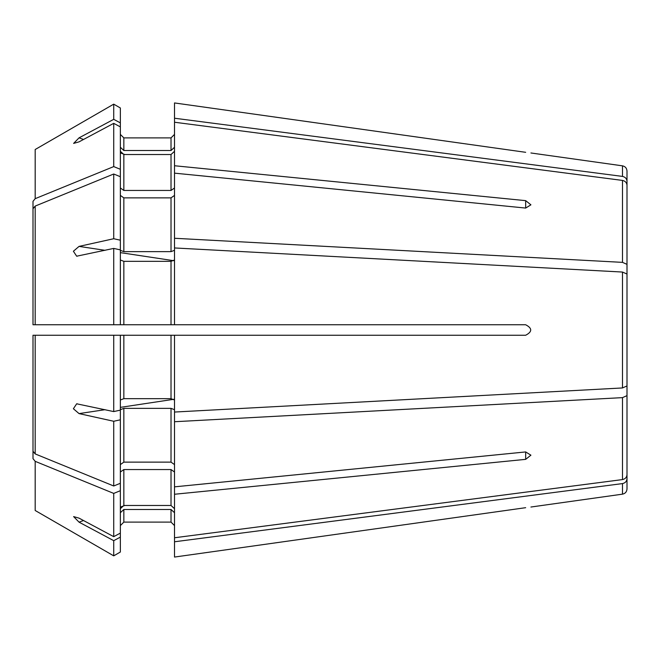 <?xml version="1.0" encoding="UTF-8"?>
<svg xmlns="http://www.w3.org/2000/svg" width="660" height="660" viewBox="0 0 660 660"><rect width="100%" height="100%" fill="white"/><g stroke="black" fill="none" stroke-linecap="round" stroke-linejoin="round"><path stroke-width="0.99" d="M627 434.049L627 488.969C626.761 491.848 625.251 493.573 622.487 494.159L530.912 507.029M33 335.239L35.186 335.239L35.186 453.923L33 451.242L33 335.239L36.498 335.239L33 335.239L33 458.659L35.186 461.332L35.186 510.493L113.726 555.852L120.351 552.024L120.351 537.124L113.726 540.664L113.726 555.852L120.351 552.024M123.849 509.487L123.849 522.101L120.351 525.599L123.849 522.101L171.014 522.101L174.512 525.599L171.014 522.101L171.014 509.487L123.849 509.487L120.351 512.721M627 478.797C626.744 481.387 625.243 482.98 622.487 483.59L174.512 541.778L174.512 557.057L525.673 507.688C532.381 506.83 532.381 506.83 525.673 507.688L174.512 557.057M36.498 335.239L120.351 335.239L120.351 410.124L113.726 411.584L76.667 403.804L73.392 408.746L79.051 413.605L105.08 409.678M35.186 335.239L525.673 335.239L174.512 335.239L174.512 412.046L622.487 387.948L627 385.96L627 274.04L622.487 272.052L174.512 247.954L174.512 324.761L525.673 324.761L33 324.761L120.351 324.761L120.351 240.19L113.726 238.73L79.051 246.394L105.08 250.321M113.726 238.73L113.726 174.009L35.186 206.077L33 208.758L33 324.761L33 201.341L35.186 198.668L113.726 166.592L120.351 169.298L120.351 240.19M627 369.088L627 474.779C626.744 477.37 625.243 478.97 622.487 479.581L174.512 537.768L174.512 494.257L525.673 459.352L525.673 451.935L530.912 455.177L525.673 459.352M627 290.911L627 264.355L622.487 262.366L174.512 238.268L174.512 247.954M113.726 104.148L120.351 107.976L113.726 104.148L35.186 149.506L113.726 104.148L113.726 119.336L79.051 137.841L83.515 139.466M33 291.926L33 201.341M627 225.951L627 181.203C626.744 178.612 625.243 177.02 622.487 176.41L174.512 118.222L174.512 165.743L525.673 200.648L530.912 204.823L525.673 208.065L174.512 173.151L174.512 238.268M120.351 107.976L120.351 126.885L113.726 123.346L113.726 166.592M113.726 123.346L79.051 141.85L73.615 143.41L79.051 137.841M120.351 122.875L113.726 119.336M123.849 150.513L171.014 150.513L171.014 137.899L174.512 134.401L171.014 137.899L123.849 137.899L120.351 134.401L123.849 137.899L123.849 150.513L120.351 147.279M174.512 147.279L171.014 150.513M174.512 102.944L525.673 152.311C532.381 153.169 532.381 153.169 525.673 152.311L174.512 102.944L174.512 118.222M622.487 176.41L622.487 165.841C625.251 166.427 626.761 168.151 627 171.031L627 181.203M120.351 249.876L113.726 248.416L113.726 324.761M113.726 248.416L76.667 256.195L73.392 251.254L79.051 246.394M113.726 174.009L120.351 176.715M120.351 195.393L123.849 197.868L123.849 251.641L120.351 250.305M123.849 197.868L171.014 197.868L174.512 195.393M123.849 251.641L171.014 251.641L174.512 250.305M361.449 324.761L378.914 324.761M33 324.761L36.498 324.761M174.512 122.232L622.487 180.419C625.243 181.03 626.744 182.63 627 185.221L627 264.355M120.351 126.885L120.351 169.298M120.351 187.984L123.849 190.451L171.014 190.451L174.512 187.984M174.512 151.297L171.014 154.523L123.849 154.523L120.351 151.297M174.512 173.151L174.512 165.743M35.186 453.923L113.726 485.991L120.351 483.285L120.351 533.115L113.726 536.654L79.051 518.149L73.606 516.59L79.051 522.159L83.515 520.534M120.351 410.124L120.351 419.81L113.726 421.27L113.726 485.991M113.726 421.27L79.051 413.605M113.726 335.239L113.726 411.584M123.849 335.239L123.849 398.673L120.351 400.01M123.849 398.673L171.014 398.673L174.512 400.01M361.449 335.239L378.914 335.239M174.512 259.99L171.014 261.327L123.849 261.327L120.351 259.99M525.673 324.761C532.381 328.251 532.381 331.749 525.673 335.239M35.186 461.332L113.726 493.408L113.726 536.654M35.186 510.493L113.726 555.852M113.726 540.664L79.051 522.159M113.726 493.408L120.351 490.702M120.351 472.015L123.849 469.549L123.849 505.478L120.351 508.703M123.849 469.549L171.014 469.549L174.512 472.015M123.849 505.478L171.014 505.478L174.512 508.703M627 395.645L622.487 397.633L174.512 421.732L174.512 494.257M33 458.659L33 368.074M120.351 419.81L120.351 483.285M120.351 464.607L123.849 462.132L171.014 462.132L174.512 464.607M174.512 409.695L171.014 408.358L123.849 408.358L120.351 409.695M174.512 421.732L174.512 412.046M174.512 486.849L525.673 451.935M120.351 533.115L120.351 537.124M174.512 512.721L171.014 509.487M174.512 541.778L174.512 537.768M622.487 483.59L622.487 494.159M35.186 149.506L35.186 198.668M35.186 206.077L35.186 324.761M171.014 197.868L171.014 251.641M123.849 154.523L123.849 190.451M171.014 154.523L171.014 190.451M622.487 180.419L622.487 262.366M171.014 335.239L171.014 398.673M123.849 261.327L123.849 324.761M171.014 261.327L171.014 324.761M622.487 272.052L622.487 387.948M171.014 469.549L171.014 505.478M123.849 408.358L123.849 462.132M171.014 408.358L171.014 462.132M622.487 397.633L622.487 479.581M121.044 506.847L124.806 505.478M120.351 407.368L173.893 399.284M120.351 252.632L173.893 260.716M525.673 200.648L525.673 208.065M121.044 153.153L124.806 154.523M622.487 165.841L530.912 152.971M76.675 403.821L77.129 403.755M76.667 256.179L77.146 256.245"/></g></svg>
